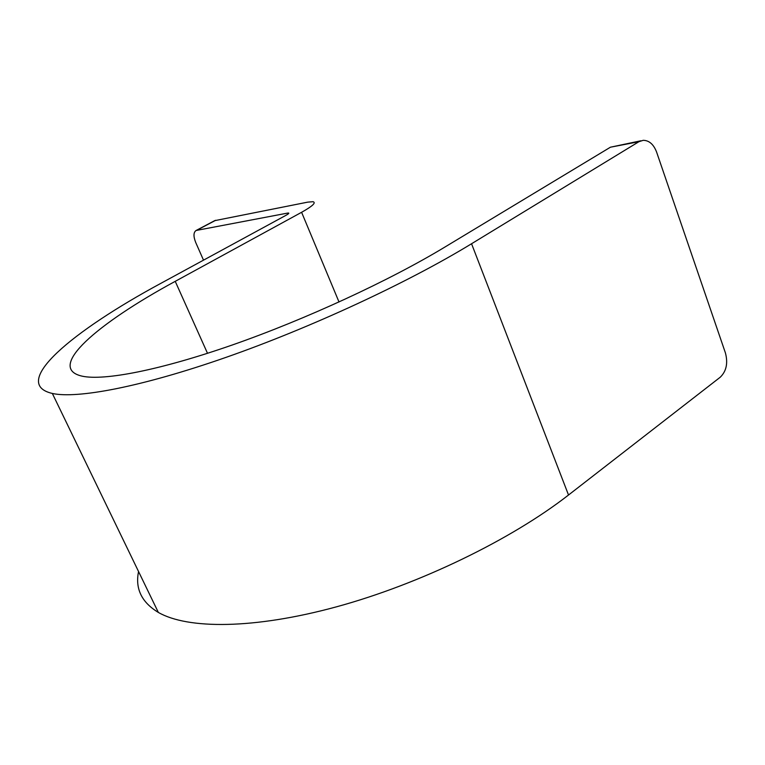 <?xml version="1.0" encoding="UTF-8"?>
<svg xmlns="http://www.w3.org/2000/svg" width="765" height="765" viewBox="0 0 765 765"><rect width="100%" height="100%" fill="white"/><g stroke="black" fill="none" stroke-linecap="round" stroke-linejoin="round"><path stroke-width="1.15" d="M214.688 220.664L307.769 202.132L313.019 201.702C316.337 202.62 312.531 206.158 301.601 212.297L175.233 281.338C97.49 323.442 45.212 368.041 82.295 376.198C104.097 380.865 159.483 370.394 232.464 344.929C305.34 319.464 389.098 280.793 444.752 247.143L610.432 147.205L640.907 140.77M288.003 214.095L287.583 213.1L196.117 230.475C193.421 232.34 193.296 236.347 195.725 242.505L203.509 260.157M287.583 213.1L288.568 213.024C289.218 213.225 288.443 213.942 286.234 215.175L161.3 283.107C72.57 330.929 9.218 383.428 52.345 393.459C77.15 398.928 140.875 387.109 225.761 357.456C310.523 327.841 408.041 282.581 471.556 243.748L638.899 141.707L610.432 147.205M638.899 141.707L643.222 140.32C649.169 140.425 653.626 144.336 656.59 152.053L725.411 352.904C728.117 363.117 726.396 371.216 720.257 377.202L568.519 495.012C511.192 539.707 419.574 584.125 336.724 606.76C253.741 629.404 187.693 629.27 158.355 612.44C141.64 602.332 135.042 588.706 138.551 571.551M196.806 230.265L215.663 220.291M339.019 302.003L301.601 212.297M207.506 353.306L175.233 281.338M568.519 495.012L471.556 243.748M196.117 230.475L214.965 220.511M158.355 612.44L52.345 393.459"/></g></svg>
